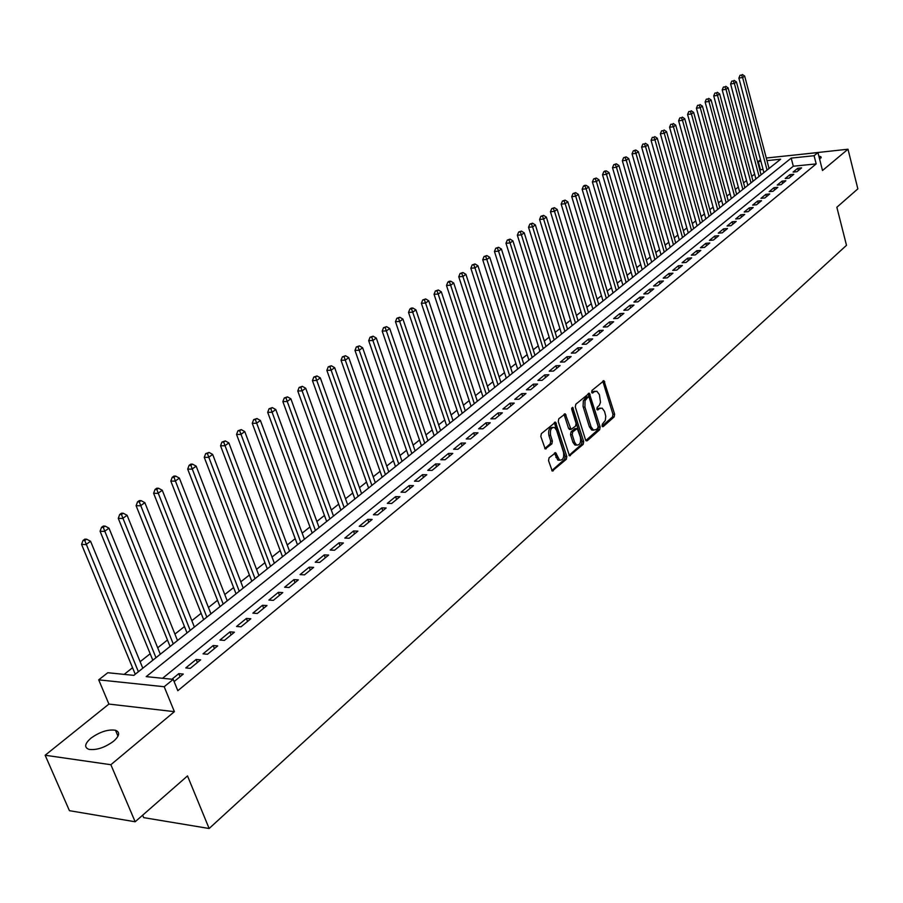 <?xml version="1.0" encoding="UTF-8"?>
<svg xmlns="http://www.w3.org/2000/svg" width="903" height="903" viewBox="0 0 903 903"><rect width="100%" height="100%" fill="white"/><g stroke="black" fill="none" stroke-linecap="round" stroke-linejoin="round"><path stroke-width="1.35" d="M602.03 426.047L603.148 426.656L614.153 416.915L614.627 414.206L603.972 380.705L592.007 390.389L591.657 392.297L592.797 392.94L594.242 391.699L596.883 391.225L599.389 394.634L600.506 402.298L599.355 405.266L597.21 407.309L596.86 409.228L597.989 409.849L599.434 408.596L602.098 408.122L604.547 411.463L605.766 416.238L605.315 420.414L602.369 424.139L602.03 426.047M113.575 741.239C119.58 735.81 120.212 732.141 115.482 730.256C107.965 729.195 99.759 731.848 90.876 738.225C84.701 743.711 84.047 747.424 88.9 749.355C96.519 750.359 104.737 747.65 113.575 741.239M819.687 159.436L820.895 156.727L818.84 156.084M549.069 457.81L548.539 460.654L552.252 471.027L566.305 459.3L566.824 456.489L555.548 422.175L541.36 433.643L540.818 436.488L545.209 448.926L551.857 443.87L552.388 441.048L550.604 435.415C549.825 429.93 551.135 427.277 554.521 427.469L556.575 430.279L563.495 452.189C564.262 457.708 562.941 460.349 559.544 460.112L555.684 452.719L549.069 457.81M135.157 821.764L69.429 810.68L45.15 755.247L110.866 764.717L135.157 821.764L187.508 775.914L209.135 828.502L846.495 245.323L836.855 207.25L857.85 188.862L847.996 149.221L822.498 170.509L817.949 152.573L814.1 155.711L816.188 163.906L177.823 690.693L173.218 679.372L164.199 686.731L98.709 679.846L107.773 672.724L133.836 675.365L780.644 159.21L766.974 160.632M110.866 764.717L174.392 711.666L164.199 686.731M585.562 439.919L587.187 440.799L599.671 429.738L600.168 427.006L589.32 393.256L575.821 404.217L575.301 406.982L585.562 439.919M583.18 444.355L569.477 455.812L558.268 421.566L558.788 418.755L565.267 413.856L571.023 429.422L575.572 426.114L576.08 423.338L571.712 409.352L572.694 407.309L583.688 441.578L583.18 444.355L581.498 444.355L569.025 455.394M847.996 149.221L792.744 155.237M796.92 171.705L801.593 167.879L797.778 168.263L793.094 172.089L796.92 171.705M789.053 178.151L793.782 174.279L789.956 174.651L785.215 178.523L789.053 178.151M781.072 184.686L785.87 180.758L782.032 181.131L777.223 185.047L781.072 184.686M773.002 191.301L777.855 187.316L773.995 187.677L769.13 191.662L773.002 191.301M764.818 197.994L769.74 193.964L765.868 194.326L760.936 198.344L764.818 197.994M756.522 204.778L761.511 200.703L757.628 201.053L752.628 205.128L756.522 204.778M748.124 211.652L753.181 207.521L749.276 207.859L744.219 211.991L748.124 211.652M739.613 218.628L744.738 214.429L740.821 214.767L735.697 218.955L739.613 218.628M730.99 225.682L736.182 221.438L732.254 221.766L727.062 226.01L730.99 225.682M722.253 232.839L727.513 228.538L723.574 228.854L718.303 233.155L722.253 232.839M713.393 240.085L718.72 235.728L714.77 236.044L709.431 240.401L713.393 240.085M704.419 247.445L709.814 243.02L705.853 243.325L700.435 247.738L704.419 247.445M695.31 254.894L700.796 250.413L696.811 250.707L691.326 255.177L695.31 254.894M686.088 262.446L691.642 257.897L687.646 258.19L682.081 262.728L686.088 262.446M676.731 270.099L682.363 265.493L678.345 265.775L672.712 270.381L676.731 270.099M667.249 277.864L672.949 273.203L668.931 273.462L663.208 278.135L667.249 277.864M657.621 285.743L663.412 281.002L659.371 281.262L653.58 286.003L657.621 285.743M647.869 293.735L653.738 288.926L649.686 289.174L643.805 293.972L647.869 293.735M637.97 301.839L643.929 296.963L639.866 297.2L633.895 302.065L637.97 301.839M627.935 310.056L633.974 305.112L629.899 305.338L623.849 310.271L627.935 310.056M617.754 318.387L623.883 313.375L619.785 313.589L613.645 318.601L617.754 318.387M607.414 326.852L613.634 321.761L609.525 321.965L603.294 327.044L607.414 326.852M596.928 335.431L603.238 330.272L599.118 330.464L592.797 335.623L596.928 335.431M586.295 344.145L592.695 338.907L588.553 339.088L582.142 344.314L586.295 344.145M575.493 352.983L581.995 347.666L577.841 347.836L571.328 353.152L575.493 352.983M564.533 361.956L571.125 356.561L566.96 356.719L560.357 362.103L564.533 361.956M553.404 371.077L560.097 365.591L555.921 365.726L549.216 371.201L553.404 371.077M542.105 380.321L548.9 374.756L544.712 374.88L537.906 380.445L542.105 380.321M530.625 389.712L537.533 384.057L533.323 384.17L526.415 389.814L530.625 389.712M518.977 399.25L525.986 393.516L521.776 393.606L514.755 399.34L518.977 399.25M507.147 408.935L514.27 403.11L510.037 403.189L502.903 409.014L507.147 408.935M495.126 418.778L502.361 412.852L498.117 412.919L490.871 418.834L495.126 418.778M482.913 428.778L490.261 422.762L486.006 422.807L478.646 428.812L482.913 428.778M470.508 438.926L477.98 432.819L473.703 432.853L466.23 438.96L470.508 438.926M457.9 449.254L465.485 443.034L461.207 443.057L453.611 449.254L457.9 449.254M445.089 459.74L452.798 453.43L448.509 453.43L440.788 459.729L445.089 459.74M432.063 470.395L439.908 463.984L435.596 463.961L427.751 470.373L432.063 470.395M418.834 481.231L426.803 474.718L422.48 474.673L414.5 481.186L418.834 481.231M405.368 492.259L413.472 485.622L409.138 485.566L401.034 492.191L405.368 492.259M391.688 503.456L399.927 496.718L395.582 496.639L387.331 503.366L391.688 503.456M377.77 514.845L386.145 507.994L381.788 507.892L373.402 514.744L377.77 514.845M363.616 526.438L372.138 519.462L367.769 519.349L359.236 526.302L363.616 526.438M349.213 538.222L357.881 531.133L353.502 530.987L344.833 538.075L349.213 538.222M334.561 550.22L343.388 542.996L338.997 542.838L330.171 550.04L334.561 550.22M319.662 562.422L328.636 555.074L324.233 554.894L315.249 562.219L319.662 562.422M304.492 574.85L313.623 567.366L309.21 567.152L300.067 574.613L304.492 574.85M289.05 587.492L298.34 579.873L293.915 579.636L284.614 587.232L289.05 587.492M273.327 600.36L282.786 592.605L278.361 592.345L268.88 600.077L273.327 600.36M257.321 613.464L266.961 605.574L262.513 605.281L252.863 613.16L257.321 613.464M241.011 626.806L250.831 618.769L246.384 618.453L236.552 626.468L241.011 626.806M224.407 640.396L234.408 632.213L229.949 631.863L219.948 640.035L224.407 640.396M207.498 654.246L217.679 645.905L213.21 645.532L203.017 653.851L207.498 654.246M190.262 668.355L200.647 659.856L196.165 659.45L185.781 667.927L190.262 668.355M816.188 163.906L793.308 166.22L162.563 678.288M174.11 681.573L183.275 674.078L178.794 673.638L171.931 679.237M763.012 169.29L759.818 170.024M754.626 174.132L751.747 176.412M746.533 180.566L743.587 182.903M738.327 187.068L735.313 189.461M730.019 193.66L726.938 196.109M721.61 200.331L718.449 202.848M713.088 207.092L709.848 209.665M704.453 213.943L701.134 216.585M695.716 220.885L692.308 223.583M686.844 227.917L683.357 230.683M677.871 235.04L674.293 237.873M668.762 242.264L665.105 245.164M659.54 249.578L655.792 252.558M650.194 257.005L646.345 260.053M640.712 264.523L636.773 267.649M631.107 272.142L627.066 275.347M621.354 279.874L617.223 283.158M611.478 287.718L607.245 291.071M601.454 295.665L597.12 299.107M591.296 303.724L586.86 307.257M580.99 311.907L576.441 315.519M570.538 320.204L565.876 323.895M559.928 328.624L555.153 332.406M549.159 337.158L544.272 341.041M538.244 345.826L533.233 349.8M527.16 354.619L522.036 358.694M515.906 363.548L510.658 367.713M504.495 372.6L499.111 376.878M492.903 381.8L487.383 386.179M481.13 391.134L475.486 395.627M469.188 400.616L463.397 405.21M457.042 410.255L451.116 414.962M444.716 420.03L438.644 424.85M432.198 429.963L425.968 434.907M419.477 440.054L413.1 445.123M406.564 450.315L400.018 455.496M393.426 460.733L386.721 466.05M380.084 471.321L373.21 476.773M366.516 482.078L359.473 487.665M352.723 493.027L345.51 498.749M338.704 504.145L331.311 510.014M324.448 515.455L316.863 521.482M309.955 526.957L302.178 533.131M295.202 538.662L287.233 544.994M280.201 550.57L272.029 557.061M264.94 562.671L256.554 569.33M249.409 574.997L240.808 581.825M233.606 587.537L224.779 594.546M217.521 600.303L208.458 607.493M201.143 613.306L191.842 620.677M184.46 626.535L174.922 634.098M167.473 640.013L157.698 647.778M150.18 653.738L140.134 661.707M132.549 667.723L124.151 674.383M142.651 815.195L143.679 817.633L209.135 828.502M174.392 711.666L108.913 704.069L45.15 755.247M108.913 704.069L98.709 679.846M760.394 169.561L758.272 161.547L760.495 159.786M814.1 155.711L791.197 158.104L146.207 676.629L173.218 679.372M766.286 158.014L817.949 152.573M760.89 161.265L758.272 161.547M793.308 166.22L791.197 158.104M797.778 168.263L798.365 170.532M789.956 174.651L790.543 176.932M782.032 181.131L782.63 183.411M773.995 187.677L774.605 189.98M765.868 194.326L766.478 196.628M757.628 201.053L758.249 203.367M749.276 207.859L749.908 210.196M740.821 214.767L741.453 217.115M732.254 221.766L732.897 224.125M723.574 228.854L724.217 231.224M714.77 236.044L715.424 238.426M705.853 243.325L706.518 245.718M696.811 250.707L697.488 253.111M687.646 258.19L688.323 260.606M678.345 265.775L679.045 268.214M668.931 273.462L669.631 275.912M659.371 281.262L660.093 283.734M649.686 289.174L650.408 291.658M639.866 297.2L640.588 299.694M629.899 305.338L630.633 307.844M619.785 313.589L620.53 316.106M609.525 321.965L610.293 324.504M599.118 330.464L599.885 333.015M588.553 339.088L589.343 341.65M577.841 347.836L578.631 350.409M566.96 356.719L567.761 359.315M555.921 365.726L556.733 368.345M544.712 374.88L545.536 377.51M533.323 384.17L534.17 386.811M521.776 393.606L522.623 396.27M510.037 403.189L510.895 405.865M498.117 412.919L498.987 415.617M486.006 422.807L486.898 425.516M473.703 432.853L474.606 435.573M461.207 443.057L462.122 445.8M448.509 453.43L449.434 456.184M435.596 463.961L436.544 466.738M422.48 474.673L423.439 477.461M409.138 485.566L410.12 488.376M395.582 496.639L396.575 499.461M381.788 507.892L382.793 510.737M367.769 519.349L368.785 522.205M353.502 530.987L354.54 533.865M338.997 542.838L340.047 545.728M324.233 554.894L325.306 557.806M309.21 567.152L310.305 570.086M293.915 579.636L295.033 582.593M278.361 592.345L279.478 595.314M262.513 605.281L263.653 608.272M246.384 618.453L247.546 621.467M229.949 631.863L231.134 634.899M213.21 645.532L214.417 648.58M196.165 659.45L197.396 662.52M178.794 673.638L180.047 676.719M600.258 408.077L597.752 408.619L599.434 408.596M596.906 409.364L597.752 408.619M595.043 391.202L592.571 391.733L594.242 391.699M591.713 392.466L592.571 391.733M602.064 426.148L612.482 416.938L612.956 414.24L602.786 381.179M585.833 440.517L597.989 429.749L598.486 427.029L588.113 393.708M597.741 428.236L598.079 426.318L589.241 397.602L588.101 396.959L585.009 400.74L584.941 407.072L591.036 426.758L593.429 430.065L596.217 429.58L597.741 428.236M588.237 396.868L586.419 396.993L588.101 396.959M593.643 430.155L591.747 430.076L589.354 426.78L583.078 406.429L583.327 400.774L586.419 396.993M570.03 429.433L568.574 428.394L564.025 414.285M571.633 408.359L582.006 441.59L583.688 441.578M574.624 442.289L576.611 445.032C579.884 445.213 581.16 442.605 580.403 437.21L577.265 428.53L572.739 431.848L572.22 434.636L574.624 442.289L572.931 442.301L574.918 445.032L576.701 445.077M576.577 428.541L574.68 428.699L576.374 428.688M572.931 442.301L570.527 434.648L571.046 431.86L574.68 428.699M581.498 444.355L582.006 441.59M559.691 460.191L557.84 460.112L554.419 453.125M552.681 427.424C549.374 427.412 548.11 430.076 548.9 435.427L550.604 435.415M544.78 448.543L550.164 443.881L550.683 441.048L548.9 435.427M551.812 470.621L564.612 459.3L565.131 456.489L554.307 422.593M769.04 168.466L744.682 76.089L742.638 77.545L738.868 78.053L763.882 172.575M741.544 75.084L740.042 75.288L741.544 75.084L742.638 77.545L767.053 170.046M742.368 74.497L744.682 76.089M738.868 78.053L740.042 75.288M761.082 174.81L736.453 81.947L734.376 83.415L730.595 83.923L755.901 178.941M733.281 80.943L731.769 81.146L733.281 80.943L734.376 83.415L759.084 176.412M734.116 80.356L736.453 81.947M730.595 83.923L731.769 81.146M753.034 181.232L728.111 87.873L726.012 89.374L722.208 89.871L747.819 185.397M724.906 86.869L723.393 87.072L724.906 86.869L726.012 89.374L751.014 182.857M725.752 86.282L728.111 87.873M722.208 89.871L723.393 87.072M744.885 187.745L719.657 93.889L717.524 95.402L713.72 95.899L739.636 191.921M716.429 92.885L714.905 93.088L716.429 92.885L717.524 95.402L742.83 189.382M717.287 92.275L719.657 93.889M713.72 95.899L714.905 93.088M736.634 194.326L711.101 99.973L708.945 101.508L705.119 101.994L731.351 198.536M707.839 98.969L706.315 99.172L707.839 98.969L708.945 101.508L734.545 195.985M708.708 98.359L711.101 99.973M705.119 101.994L706.315 99.172M728.269 201.008L702.421 106.136L700.243 107.694L696.405 108.179L722.953 205.241M699.136 105.143L697.601 105.335L699.136 105.143L700.243 107.694L726.159 202.69M700.006 104.522L702.421 106.136M696.405 108.179L697.601 105.335M719.793 207.758L693.639 112.39L691.427 113.97L687.578 114.444L714.454 212.024M690.321 111.385L688.775 111.577L690.321 111.385L691.427 113.97L717.659 209.462M691.201 110.764L693.639 112.39M687.578 114.444L688.775 111.577M711.214 214.609L684.734 118.722L682.487 120.313L678.627 120.788L705.83 218.898M681.381 117.717L679.835 117.909L681.381 117.717L682.487 120.313L709.047 216.336M682.273 117.085L684.734 118.722M678.627 120.788L679.835 117.909M702.511 221.551L675.715 125.145L673.435 126.759L669.563 127.221L697.105 225.874M672.317 124.14L670.771 124.332L672.317 124.14L673.435 126.759L700.322 223.301M673.232 123.497L675.715 125.145M669.563 127.221L670.771 124.332M693.707 228.583L666.561 131.646L664.258 133.283L660.375 133.746L688.255 232.929M663.141 130.642L661.594 130.833L663.141 130.642L664.258 133.283L691.484 230.355M664.066 129.987L666.561 131.646M660.375 133.746L661.594 130.833M684.779 235.706L657.294 138.238L654.957 139.897L651.063 140.349L679.293 240.085M653.84 137.233L652.282 137.425L653.84 137.233L654.957 139.897L682.521 237.5M654.777 136.579L657.294 138.238M651.063 140.349L652.282 137.425M675.726 242.93L647.902 144.92L645.532 146.602L641.615 147.054L670.207 247.332M644.415 143.916L642.846 144.096L644.415 143.916L645.532 146.602L673.446 244.747M645.363 143.25L647.902 144.92M641.615 147.054L642.846 144.096M666.561 250.244L638.376 151.693L635.972 153.397L632.044 153.837L661.007 254.68M634.854 150.699L635.814 150.011L633.274 150.869L634.854 150.699L635.972 153.397L664.247 252.095M635.814 150.011L638.376 151.693M632.044 153.837L633.274 150.869M657.26 257.66L628.714 158.556L626.276 160.294L622.348 160.723L651.673 262.13M625.158 157.562L626.129 156.874L623.578 157.743L625.158 157.562L626.276 160.294L654.912 259.533M626.129 156.874L628.714 158.556M622.348 160.723L623.578 157.743M647.835 265.189L618.927 165.52L616.456 167.281L612.505 167.71L642.214 269.67M615.327 164.527L616.32 163.827L613.747 164.707L615.327 164.527L616.456 167.281L645.464 267.085M616.32 163.827L618.927 165.52M612.505 167.71L613.747 164.707M638.286 272.808L608.994 172.586L606.489 174.369L602.527 174.787L632.619 277.323M605.36 171.593L606.365 170.881L604.773 171.051L603.78 171.762L605.36 171.593L606.489 174.369L635.87 274.726M606.365 170.881L608.994 172.586M602.527 174.787L603.78 171.762M628.601 280.54L598.926 179.742L596.386 181.548L592.402 181.966L622.901 285.088M595.246 178.76L596.273 178.038L593.666 178.918L595.246 178.76L596.386 181.548L626.151 282.492M596.273 178.038L598.926 179.742M592.402 181.966L593.666 178.918M618.781 288.373L588.711 187.011L586.137 188.84L582.142 189.246L613.035 292.956M584.997 186.018L586.036 185.296L584.433 185.454L583.406 186.187L584.997 186.018L586.137 188.84L616.297 290.348M586.036 185.296L588.711 187.011M582.142 189.246L583.406 186.187M608.814 296.319L578.349 194.382L575.73 196.233L571.734 196.628L603.035 300.936M574.601 193.389L575.64 192.655L572.999 193.547L574.601 193.389L575.73 196.233L606.308 298.329M575.64 192.655L578.349 194.382M571.734 196.628L572.999 193.547M598.712 304.39L567.84 201.854L565.188 203.739L561.169 204.123L592.899 309.029M564.048 200.872L565.109 200.116L562.445 201.03L564.048 200.872L565.188 203.739L596.172 306.422M565.109 200.116L567.84 201.854M561.169 204.123L562.445 201.03M588.474 312.562L557.174 209.44L554.487 211.347L550.458 211.731L582.616 317.235M553.347 208.458L554.419 207.69L551.733 208.604L553.347 208.458L554.487 211.347L585.889 314.628M554.419 207.69L557.174 209.44M550.458 211.731L551.733 208.604M578.078 320.858L546.36 217.126L543.629 219.068L539.588 219.44L572.175 325.565M542.477 216.156L543.572 215.377L540.863 216.302L542.477 216.156L543.629 219.068L575.459 322.947M543.572 215.377L546.36 217.126M539.588 219.44L540.863 216.302M567.535 329.268L535.377 224.937L532.601 226.913L528.548 227.263L561.598 334.008M531.461 223.967L532.567 223.176L529.835 224.113L531.461 223.967L532.601 226.913L564.872 331.39M532.567 223.176L535.377 224.937M528.548 227.263L529.835 224.113M556.835 337.812L524.237 232.861L521.415 234.859L517.351 235.209L550.853 342.576M520.275 231.89L521.403 231.089L518.649 232.037L520.275 231.89L521.415 234.859L554.137 339.957M521.403 231.089L524.237 232.861M517.351 235.209L518.649 232.037M545.976 346.47L512.927 240.909L510.071 242.941L505.985 243.279L539.96 351.278M508.92 239.938L510.06 239.126L507.283 240.074L508.92 239.938L510.071 242.941L543.234 348.66M510.06 239.126L512.927 240.909M505.985 243.279L507.283 240.074M534.96 355.263L501.436 249.07L498.546 251.136L494.449 251.463L528.898 360.105M497.395 248.111L498.546 247.287L495.758 248.235L497.395 248.111L498.546 251.136L532.183 357.475M498.546 247.287L501.436 249.07M494.449 251.463L495.758 248.235M523.785 364.18L489.787 257.366L486.841 259.454L482.733 259.771L517.679 369.056M485.69 256.396L486.864 255.56L484.042 256.531L485.69 256.396L486.841 259.454L520.963 366.437M486.864 255.56L489.787 257.366M482.733 259.771L484.042 256.531M512.43 373.244L477.947 265.775L474.955 267.909L470.847 268.214L506.278 378.154M473.804 264.816L475.001 263.969L472.156 264.94L473.804 264.816L474.955 267.909L509.563 375.524M475.001 263.969L477.947 265.775M470.847 268.214L472.156 264.94M500.905 382.432L465.925 274.331L462.9 276.487L458.769 276.781L494.72 387.376M461.738 273.372L462.957 272.514L460.09 273.485L461.738 273.372L462.9 276.487L498.004 384.757M462.957 272.514L465.925 274.331M458.769 276.781L460.09 273.485M489.212 391.767L453.724 283.011L450.642 285.201L446.5 285.483L482.97 396.744M449.48 282.052L450.721 281.183L449.062 281.296L447.832 282.165L449.48 282.052L450.642 285.201L486.254 394.126M450.721 281.183L453.724 283.011M446.5 285.483L447.832 282.165M477.337 401.248L441.33 291.827L438.192 294.051L434.05 294.322L471.05 406.26M437.041 290.879L438.294 289.987L435.381 290.98L437.041 290.879L438.192 294.051L474.335 403.641M438.294 289.987L441.33 291.827M434.05 294.322L435.381 290.98M465.271 410.876L428.733 300.778L425.55 303.047L421.385 303.295L458.938 415.922M424.387 299.841L425.663 298.938L422.728 299.943L424.387 299.841L425.55 303.047L462.223 413.303M425.663 298.938L428.733 300.778M421.385 303.295L422.728 299.943M453.024 420.651L415.933 309.876L412.705 312.178L408.528 312.415L446.646 425.742M411.542 308.939L412.84 308.025L411.17 308.126L409.872 309.04L411.542 308.939L412.705 312.178L449.931 423.123M412.84 308.025L415.933 309.876M408.528 312.415L409.872 309.04M440.574 430.584L402.941 319.12L399.657 321.457L395.469 321.682L434.151 435.709M398.494 318.195L399.803 317.258L396.812 318.285L398.494 318.195L399.657 321.457L437.436 433.09M399.803 317.258L402.941 319.12M395.469 321.682L396.812 318.285M427.932 440.664L389.724 328.523L386.394 330.893L382.195 331.108L421.464 445.834M385.22 327.597L386.563 326.649L383.549 327.676L385.22 327.597L424.749 443.215M386.563 326.649L389.724 328.523M382.195 331.108L383.549 327.676M415.098 450.913L376.291 338.072L372.905 340.476L368.695 340.679L408.562 456.128M371.743 337.146L373.097 336.187L370.061 337.225L371.743 337.146L411.847 453.509M373.097 336.187L376.291 338.072M368.695 340.679L370.061 337.225M402.038 461.331L362.645 347.779L359.202 350.229L354.981 350.409L395.469 466.58M358.039 346.865L359.417 345.883L356.346 346.933L358.039 346.865L398.742 463.961M359.417 345.883L362.645 347.779M354.981 350.409L356.346 346.933M388.775 471.919L348.772 357.644L345.262 360.139L341.041 360.308L382.15 477.202M344.099 356.73L345.51 355.737L342.406 356.809L344.099 356.73L385.434 474.594M345.51 355.737L348.772 357.644M341.041 360.308L342.406 356.809M375.298 482.676L334.663 367.679L331.096 370.207L326.863 370.365L368.616 488.004M329.934 366.776L331.356 365.76L328.24 366.832L329.934 366.776L371.889 485.396M331.356 365.76L334.663 367.679M326.863 370.365L328.24 366.832M361.595 493.614L320.317 377.883L316.693 380.456L312.438 380.592L354.868 498.987M315.531 376.991L316.976 375.953L313.826 377.036L315.531 376.991L358.13 496.379M316.976 375.953L320.317 377.883M312.438 380.592L313.826 377.036M347.655 504.732L305.722 388.256L302.042 390.875L297.776 390.999L340.871 510.139M300.868 387.376L302.347 386.326L299.164 387.421L300.868 387.376L344.145 507.542M302.347 386.326L305.722 388.256M297.776 390.999L299.164 387.421M333.489 516.031L290.879 398.81L287.131 401.485L282.865 401.575L326.66 521.494M285.969 397.93L287.47 396.868L284.264 397.975L285.969 397.93L329.911 518.898M287.47 396.868L290.879 398.81M282.865 401.575L284.264 397.975M319.086 527.533L275.787 409.556L271.961 412.265L267.694 412.344L312.19 533.03M270.798 408.675L272.334 407.603L269.094 408.709L270.798 408.675L315.44 530.433M272.334 407.603L275.787 409.556M267.694 412.344L269.094 408.709M304.435 539.226L260.414 420.482L256.531 423.236L252.253 423.293L297.482 544.769M255.368 419.613L256.926 418.518L253.653 419.647L255.368 419.613L300.733 542.184M256.926 418.518L260.414 420.482M252.253 423.293L253.653 419.647M289.524 551.123L244.781 431.6L240.83 434.411L236.541 434.445L282.515 556.711M239.667 430.742L241.248 429.625L237.952 430.765L239.667 430.742L285.754 554.126M241.248 429.625L244.781 431.6M236.541 434.445L237.952 430.765M274.354 563.224L228.865 442.91L224.847 445.777L220.546 445.789L267.299 568.867M223.684 442.075L225.298 440.924L221.957 442.075L223.684 442.075L270.528 566.283M225.298 440.924L228.865 442.91M220.546 445.789L221.957 442.075M258.924 575.538L212.668 454.435L208.57 457.347L204.259 457.347L251.802 581.227M207.408 453.599L209.056 452.437L205.692 453.599L207.408 453.599L255.03 578.654M209.056 452.437L212.668 454.435M204.259 457.347L205.692 453.599M243.223 588.079L196.177 466.162L192 469.131L187.689 469.097L236.033 593.813M190.849 465.338L192.508 464.153L190.793 464.153L189.122 465.338L190.849 465.338L239.25 591.239M192.508 464.153L196.177 466.162M187.689 469.097L189.122 465.338M227.229 600.834L179.381 478.105L175.137 481.13L170.814 481.073L219.993 606.613M173.974 477.292L175.679 476.095L173.94 476.073L172.247 477.281L173.974 477.292L223.188 604.062M175.679 476.095L179.381 478.105M170.814 481.073L172.247 477.281M210.952 613.826L162.269 490.273L157.946 493.354L153.623 493.275L203.649 619.65M156.795 489.471L158.522 488.241L156.795 488.218L155.056 489.449L156.795 489.471L206.843 617.11M158.522 488.241L162.269 490.273M153.623 493.275L155.056 489.449M194.382 627.043L144.852 502.666L140.439 505.804L136.105 505.703L187.023 632.924M139.288 501.876L141.049 500.623L139.322 500.589L137.549 501.842L139.288 501.876L190.194 630.384M141.049 500.623L144.852 502.666M136.105 505.703L137.549 501.842M177.507 640.509L127.097 515.286L122.605 518.48L118.27 518.356L170.08 646.446M121.453 514.518L123.248 513.243L121.521 513.197L119.715 514.462L121.453 514.518L173.241 643.918M123.248 513.243L127.097 515.286M118.27 518.356L119.715 514.462M160.316 654.235L109.003 528.153L104.432 531.404L100.086 531.257L152.821 660.217M103.281 527.397L105.109 526.099L103.382 526.031L101.542 527.329L103.281 527.397L155.971 657.7M105.109 526.099L109.003 528.153M100.086 531.257L101.542 527.329M142.809 668.209L90.571 541.269L85.909 544.588L81.563 544.396L135.247 674.236M84.758 540.513L86.632 539.193L84.893 539.125L83.02 540.445L84.758 540.513L138.385 671.742M86.632 539.193L90.571 541.269M81.563 544.396L83.02 540.445M602.403 426.667L603.148 426.656M592.063 392.963L592.797 392.94M597.255 409.86L597.989 409.849M603.091 381.822L604.762 381.777M612.956 414.24L614.627 414.206M612.482 416.938L614.153 416.915M588.429 394.363L590.099 394.318M598.486 427.029L600.168 427.006M597.989 429.749L599.671 429.738M586.081 440.799L587.187 440.799M584.873 398.325L586.555 398.279M583.259 407.106L584.941 407.072M589.354 426.78L591.036 426.758M569.262 455.665L570.414 455.665M564.352 414.94L566.046 414.906M568.574 428.394L570.267 428.383M571.689 408.077L573.236 408.054M571.046 431.86L572.739 431.848M570.527 434.648L572.22 434.636M554.724 453.746L556.417 453.746M555.887 457.392L557.58 457.403M550.683 441.048L552.388 441.048M550.164 443.881L551.857 443.87M545.006 448.791L546.191 448.791M554.623 423.247L556.327 423.225M565.131 456.489L566.824 456.489M564.612 459.3L566.305 459.3M552.038 470.869L553.234 470.881M115.482 730.256L117.977 736.182M820.895 156.727L821.177 157.844M603.362 380.727L603.972 380.705M588.677 393.268L589.32 393.256M591.747 430.076L593.429 430.065M564.556 413.867L565.267 413.856M569.33 429.444L571.023 429.422M574.918 445.032L576.611 445.032M554.927 452.73L555.684 452.719M557.84 460.112L559.544 460.112M554.814 422.175L555.548 422.175"/></g></svg>
